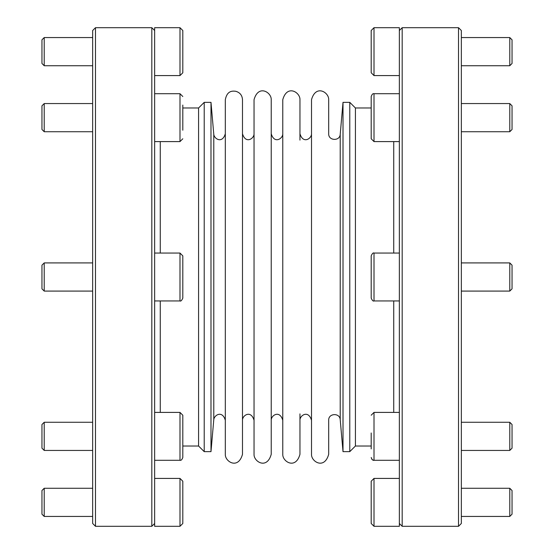 <?xml version="1.0" encoding="UTF-8"?>
<svg xmlns="http://www.w3.org/2000/svg" width="554" height="554" viewBox="0 0 554 554"><rect width="100%" height="100%" fill="white"/><g stroke="black" fill="none" stroke-linecap="round" stroke-linejoin="round"><path stroke-width="0.83" d="M299.956 413.88L299.956 454.328C295.607 469.951 282.388 461.593 282.775 454.328L282.775 99.672C287.131 84.042 300.344 92.407 299.956 99.672L299.956 140.12M340.218 419.738C339.962 412.605 328.321 413.111 328.688 420.244L328.688 454.328C324.339 469.951 311.119 461.593 311.507 454.328L311.507 99.672C315.87 84.042 329.083 92.407 328.688 99.672L328.688 133.756C328.321 140.889 339.962 141.395 340.218 134.262L343.009 102.352L343.009 451.649L340.218 419.738L340.218 134.262M371.194 446.018L355.419 446.018L349.782 451.649L349.782 102.352L343.009 102.352M210.991 277L210.991 102.352L204.218 102.352L204.218 451.649L210.991 451.649L210.991 277M225.312 277L225.312 99.672C227.126 90.558 232.368 90.911 235.679 91.265C239.924 92.47 242.195 95.274 242.493 99.672L242.493 454.328C238.137 469.951 224.917 461.593 225.312 454.328L225.312 277M254.044 133.756C254.279 138.472 245.685 144.435 242.493 133.756L242.493 140.12M242.493 413.88L242.493 277M254.044 277L254.044 99.672C258.399 84.042 271.612 92.407 271.225 99.672L271.225 454.328C266.876 469.951 253.649 461.593 254.044 454.328L254.044 277M282.775 420.244C279.583 409.565 270.982 415.535 271.225 420.244L271.225 277M458.518 526.3L461.337 523.482L461.337 30.518L458.518 27.7L458.518 526.3L402.176 526.3L402.176 27.7L399.358 30.518M374.005 526.3L374.005 478.414L371.194 481.232L371.194 523.482L374.005 526.3L399.358 526.3L399.358 27.7L374.005 27.7L371.194 30.518L371.194 72.768L374.005 75.586L374.005 27.7M355.419 446.018L355.419 107.982L349.782 102.352M509.784 422.266L509.784 450.437L512.041 448.179L512.041 424.516L509.784 422.266L461.337 422.266M509.784 488.268L509.784 516.439L512.041 514.188L512.041 490.525L509.784 488.268L461.337 488.268M509.784 516.439L461.337 516.439M509.784 37.561L509.784 65.732L512.041 63.475L512.041 39.812L509.784 37.561L461.337 37.561M509.784 103.563L509.784 131.734L512.041 129.484L512.041 105.821L509.784 103.563L461.337 103.563M371.194 513.62L371.194 502.353M371.194 130.218L371.194 108.452M371.194 102.712L371.194 96.521C372.011 94.284 372.953 93.349 374.005 93.702L374.005 141.595L371.194 138.777L371.194 102.712M371.194 283.503L371.194 270.497M371.194 277L371.194 255.872C372.26 253.49 373.202 252.548 374.005 253.053L374.005 300.947C373.202 301.452 372.26 300.51 371.194 298.128L371.194 277M371.194 432.986L371.194 448.92M509.784 262.915L509.784 291.085L512.041 288.828L512.041 265.172L509.784 262.915L461.337 262.915M182.806 40.38L182.806 51.647M179.995 27.7L179.995 75.586L182.806 72.768L182.806 30.518L179.995 27.7L154.642 27.7L154.642 526.3L179.995 526.3L182.806 523.482L182.806 481.232L179.995 478.414L179.995 526.3M182.806 105.08L182.806 130.218M182.806 277L182.806 298.128C181.74 300.51 180.798 301.452 179.995 300.947L179.995 253.053L182.806 255.872L182.806 277M182.806 445.548L182.806 448.92M182.806 423.782L182.806 432.986M154.642 412.405L179.995 412.405L182.806 415.223L182.806 457.479C181.989 459.716 181.047 460.651 179.995 460.298C181.047 460.651 181.989 459.716 182.806 457.479M95.482 27.7L92.663 30.518L92.663 523.482L95.482 526.3L95.482 27.7L151.824 27.7L151.824 526.3L154.642 523.482M182.806 107.982L198.581 107.982L198.581 446.018L204.218 451.649M44.216 516.439L44.216 488.268L41.959 490.525L41.959 514.188L44.216 516.439L92.663 516.439M44.216 450.437L44.216 422.266L41.959 424.516L41.959 448.179L44.216 450.437L92.663 450.437M44.216 291.085L44.216 262.915L41.959 265.172L41.959 288.828L44.216 291.085L92.663 291.085M44.216 131.734L44.216 103.563L41.959 105.821L41.959 129.484L44.216 131.734L92.663 131.734M44.216 65.732L44.216 37.561L41.959 39.812L41.959 63.475L44.216 65.732L92.663 65.732M44.216 37.561L92.663 37.561M210.991 451.649L213.782 419.738L213.782 134.262L210.991 102.352M393.728 253.053L393.728 141.595M393.728 412.405L393.728 300.947M399.358 460.298L374.005 460.298L374.005 412.405L371.194 415.223M154.642 93.702L179.995 93.702L179.995 141.595L182.806 138.777M179.995 412.405L179.995 460.298L154.642 460.298M160.272 300.947L160.272 412.405M160.272 141.595L160.272 253.053M311.507 133.756C311.75 138.472 303.149 144.435 299.956 133.756M299.956 420.244C299.721 415.535 308.315 409.565 311.507 420.244M349.782 451.649L343.009 451.649M213.782 134.262C214.045 138.756 222.265 144.144 225.312 133.756M213.782 419.738C214.045 415.244 222.265 409.856 225.312 420.244M242.493 420.244C242.25 415.535 250.851 409.565 254.044 420.244M282.775 133.756C283.018 138.472 274.417 144.435 271.225 133.756M399.358 523.482L402.176 526.3M458.518 27.7L402.176 27.7M371.194 107.982L355.419 107.982M509.784 450.437L461.337 450.437M509.784 65.732L461.337 65.732M509.784 131.734L461.337 131.734M399.358 478.414L374.005 478.414M399.358 75.586L374.005 75.586M399.358 93.702L374.005 93.702M399.358 141.595L374.005 141.595M399.358 253.053L374.005 253.053M399.358 300.947L374.005 300.947M399.358 412.405L374.005 412.405M372.877 460.055L374.005 460.298C372.953 460.651 372.011 459.716 371.194 457.479M372.69 459.965L371.623 458.975M509.784 291.085L461.337 291.085M179.995 93.702L182.806 96.521L179.995 93.702M154.642 75.586L179.995 75.586M154.642 141.595L179.995 141.595M154.642 300.947L179.995 300.947M154.642 253.053L179.995 253.053M154.642 478.414L179.995 478.414M154.642 30.518L151.824 27.7M95.482 526.3L151.824 526.3M182.806 446.018L198.581 446.018M198.581 107.982L204.218 102.352M44.216 488.268L92.663 488.268M44.216 422.266L92.663 422.266M44.216 262.915L92.663 262.915M44.216 103.563L92.663 103.563"/></g></svg>
